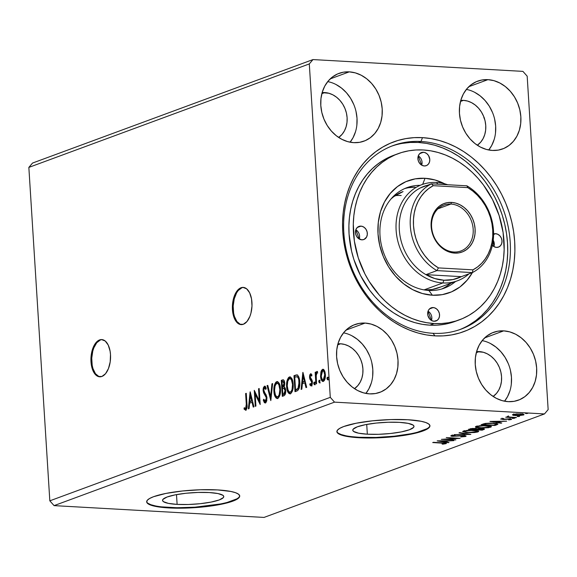 <?xml version="1.0" encoding="UTF-8"?>
<svg xmlns="http://www.w3.org/2000/svg" width="577" height="577" viewBox="0 0 577 577"><rect width="100%" height="100%" fill="white"/><g stroke="black" fill="none" stroke-linecap="round" stroke-linejoin="round"><path stroke-width="0.87" d="M102.187 339.622A18.644 9.78 -86.8 0 0 100.384 339.968L99.59 339.925A18.644 9.78 93.2 0 1 101.79 339.586A18.644 9.78 93.2 0 1 110.568 356.665A18.644 9.78 93.2 0 1 101.891 376.464L105.541 373.701L108.454 368.573L110.193 361.866L110.495 354.595L110.084 351.104L108.216 345.053L105.209 341.007L101.516 339.579L97.715 340.978L94.368 345.003L93.034 347.823L91.289 354.53L90.986 361.793L92.169 368.515L94.657 373.658L98.068 376.456L101.891 376.464A18.644 9.78 93.2 0 1 99.698 376.81A18.644 9.78 93.2 0 1 90.921 359.731A18.644 9.78 93.2 0 1 99.59 339.925L100.384 339.968A18.644 9.78 -86.8 0 0 91.714 359.399A18.644 9.78 -86.8 0 0 100.095 376.817M243.631 287.433A18.644 9.78 -86.8 0 0 241.828 287.779L241.042 287.735A18.644 9.78 93.2 0 1 243.234 287.396A18.644 9.78 93.2 0 1 252.012 304.468A18.644 9.78 93.2 0 1 243.335 324.274L246.985 321.512L249.899 316.384L250.937 313.167L251.983 306.041L251.529 298.915L249.661 292.864L246.653 288.817L242.967 287.382L239.159 288.788L235.813 292.813L234.478 295.633L232.733 302.341L232.43 309.604L233.613 316.326L236.101 321.468L239.52 324.267L243.335 324.274A18.644 9.78 93.2 0 1 241.143 324.62A18.644 9.78 93.2 0 1 232.365 307.541A18.644 9.78 93.2 0 1 241.042 287.735L241.828 287.779A18.644 9.78 -86.8 0 0 233.158 307.209A18.644 9.78 -86.8 0 0 241.539 324.627M177.117 504.392L176.497 494.604L177.117 504.392L168.361 503.375L163.385 501.622L162.577 500.54L162.938 499.379L167.099 497.006L175.22 494.85L186.075 493.248L198.012 492.441L209.213 492.549A30.668 5.799 -3.6 0 1 223.768 496.545A30.668 5.799 -3.6 0 1 208.247 502.61A30.668 5.799 -3.6 0 1 177.117 504.392A30.668 5.799 -3.6 0 1 162.555 500.396A30.668 5.799 -3.6 0 1 178.077 494.33A30.668 5.799 -3.6 0 1 209.213 492.549L217.962 493.559L222.938 495.318L223.753 496.393L223.386 497.554L219.231 499.934L211.103 502.084L200.248 503.692L188.311 504.5L177.117 504.392M367.34 434.2L366.72 424.42L367.34 434.2L358.584 433.19L353.607 431.43L352.799 430.355L353.16 429.194L357.322 426.814L365.443 424.665L376.298 423.056L388.234 422.249L399.428 422.357A30.668 5.799 -3.6 0 1 413.99 426.353A30.668 5.799 -3.6 0 1 398.469 432.418A30.668 5.799 -3.6 0 1 367.34 434.2A30.668 5.799 -3.6 0 1 352.778 430.204A30.668 5.799 -3.6 0 1 368.299 424.138A30.668 5.799 -3.6 0 1 399.428 422.357L408.184 423.374L413.161 425.126L413.969 426.208L413.608 427.369L409.446 429.742L401.325 431.899L390.47 433.5L378.534 434.308L367.34 434.2M336.896 431.437A46.607 8.814 176.4 0 0 358.995 437.279A46.607 8.814 176.4 0 0 405.782 434.661A46.607 8.814 176.4 0 0 429.894 425.581L428.668 423.951L425.696 422.494L421.102 421.275L407.802 419.739A46.607 8.814 -3.6 0 1 429.93 425.812A46.607 8.814 -3.6 0 1 406.338 435.029A46.607 8.814 -3.6 0 1 359.024 437.734L358.995 437.279L359.024 437.734L367.224 438.001L385.14 437.46L410.68 434.236L417.503 432.678L427.023 429.165L429.338 427.348L429.901 425.588M146.681 501.622A46.607 8.814 176.4 0 0 168.772 507.464A46.607 8.814 176.4 0 0 215.567 504.846A46.607 8.814 176.4 0 0 239.679 495.773L238.445 494.136L235.474 492.679L230.879 491.46L217.579 489.923A46.607 8.814 -3.6 0 1 239.707 495.996A46.607 8.814 -3.6 0 1 216.123 505.214A46.607 8.814 -3.6 0 1 168.801 507.926L168.772 507.464L168.801 507.926L177.002 508.186L194.925 507.645L220.457 504.428L232.805 501.153L236.801 499.35L239.123 497.54L239.679 495.78M340.61 343.784A24.465 20.31 -110.3 0 1 361.678 362.226A24.465 20.31 -110.3 0 1 354.487 388.667L357.884 385.544L360.243 382.061L361.909 378.022L362.81 373.593L362.911 368.934L362.219 364.231L360.755 359.666L358.569 355.418L355.757 351.638L352.417 348.479L348.681 346.056L344.693 344.476L340.61 343.784L337.668 344.873L340.61 343.784L337.942 343.834A24.465 20.31 -110.3 0 1 340.61 343.784M479.249 351.581A24.465 20.31 -110.3 0 1 500.317 370.023A24.465 20.31 -110.3 0 1 493.133 396.464L496.53 393.341L498.889 389.85L500.547 385.811L501.449 381.383L501.557 376.723L500.865 372.028L499.393 367.462L497.215 363.207L494.395 359.428L491.056 356.269L487.327 353.852L483.338 352.266L476.588 351.624A24.465 20.31 -110.3 0 1 479.249 351.581L476.306 352.662L479.249 351.581M463.446 100.362A24.465 20.31 -110.3 0 1 484.514 118.812A24.465 20.31 -110.3 0 1 477.323 145.253L480.728 142.13L483.086 138.639L484.745 134.6L485.646 130.171L485.747 125.512L485.055 120.809L483.591 116.251L481.406 111.996L478.593 108.216L475.253 105.057L471.517 102.634L467.529 101.054L463.446 100.362L460.504 101.451L463.446 100.362L460.785 100.412A24.465 20.31 -110.3 0 1 463.446 100.362M324.801 92.572A24.465 20.31 -110.3 0 1 345.868 111.015A24.465 20.31 -110.3 0 1 338.685 137.456L342.082 134.333L344.44 130.849L346.099 126.81L347.001 122.374L347.109 117.722L346.416 113.02L344.945 108.454L342.767 104.199L339.947 100.42L336.607 97.261L332.879 94.844L328.89 93.265L322.139 92.623A24.465 20.31 -110.3 0 1 324.801 92.572L321.858 93.662L324.801 92.572M355.526 131.693L353.074 137.651L350.088 142.202A36.12 29.982 69.7 0 0 354.437 106.175A36.12 29.982 69.7 0 0 327.729 81.602L330.116 82.172M349.273 71.858A36.12 29.982 -110.3 0 1 381.361 102.865A36.12 29.982 -110.3 0 1 364.008 141.141A36.12 29.982 -110.3 0 1 353.73 142.656L359.673 142.31L365.306 140.622L370.412 137.651L374.783 133.503L378.267 128.361L380.719 122.396L382.046 115.854L382.205 108.981L381.181 102.042L379.01 95.306L375.793 89.024L371.638 83.449L366.705 78.782L361.195 75.212L355.309 72.875L349.273 71.858L343.329 72.204L337.696 73.892L332.597 76.864L328.219 81.004L324.743 86.153L322.291 92.118L320.956 98.66L320.805 105.533L321.829 112.472L323.993 119.208L327.217 125.49L331.371 131.066L336.297 135.732L341.815 139.302L347.7 141.639L353.73 142.656A36.12 29.982 -110.3 0 1 321.641 111.65A36.12 29.982 -110.3 0 1 339.002 73.373A36.12 29.982 -110.3 0 1 349.273 71.858L330.203 78.898L349.273 71.858M494.172 139.483L491.719 145.447L488.733 149.998A36.12 29.982 69.7 0 0 493.083 113.965A36.12 29.982 69.7 0 0 466.367 89.399L468.762 89.962M487.918 79.648A36.12 29.982 -110.3 0 1 520.007 110.654A36.12 29.982 -110.3 0 1 502.646 148.938A36.12 29.982 -110.3 0 1 492.376 150.446L498.319 150.107L503.952 148.412L509.051 145.44L513.429 141.3L516.913 136.15L519.365 130.193L520.692 123.644L520.843 116.778L519.819 109.832L517.656 103.095L514.432 96.821L510.277 91.238L505.351 86.572L499.833 83.009L493.948 80.665L487.918 79.648L481.975 79.994L476.342 81.682L471.236 84.66L466.865 88.8L463.381 93.95L460.929 99.908L459.602 106.449L459.443 113.323L460.468 120.261L462.639 126.998L465.855 133.28L470.01 138.862L474.943 143.522L480.453 147.092L486.339 149.429L492.376 150.446A36.12 29.982 -110.3 0 1 460.287 119.439A36.12 29.982 -110.3 0 1 477.641 81.162A36.12 29.982 -110.3 0 1 487.918 79.648L468.849 86.687L487.918 79.648M509.974 390.701L507.522 396.659L504.536 401.21A36.12 29.982 69.7 0 0 508.885 365.176A36.12 29.982 69.7 0 0 482.177 340.61L484.565 341.173M503.721 330.866A36.12 29.982 -110.3 0 1 535.809 361.873A36.12 29.982 -110.3 0 1 518.456 400.149A36.12 29.982 -110.3 0 1 508.178 401.657L514.121 401.318L519.754 399.623L524.861 396.651L529.232 392.511L532.715 387.362L535.167 381.404L536.495 374.862L536.653 367.989L535.629 361.051L533.465 354.307L530.241 348.032L526.087 342.45L521.154 337.79L515.643 334.22L509.758 331.883L503.721 330.866L497.778 331.205L492.145 332.9L487.046 335.872L482.668 340.012L479.191 345.161L476.739 351.119L475.405 357.661L475.253 364.534L476.277 371.473L478.441 378.216L481.665 384.491L485.82 390.074L490.746 394.733L496.263 398.303L502.149 400.647L508.178 401.657A36.12 29.982 -110.3 0 1 476.09 370.65A36.12 29.982 -110.3 0 1 493.45 332.374A36.12 29.982 -110.3 0 1 503.721 330.866L484.651 337.898L503.721 330.866M371.328 382.904L368.876 388.869L365.89 393.413A36.12 29.982 69.7 0 0 370.239 357.387A36.12 29.982 69.7 0 0 343.531 332.821L345.919 333.383M365.082 323.07A36.12 29.982 -110.3 0 1 397.164 354.076A36.12 29.982 -110.3 0 1 379.81 392.36A36.12 29.982 -110.3 0 1 369.532 393.867L375.483 393.521L381.116 391.833L386.215 388.862L390.593 384.722L394.069 379.572L396.522 373.607L397.849 367.066L398.007 360.192L396.983 353.254L394.819 346.517L391.595 340.235L387.441 334.66L382.515 329.994L376.997 326.423L371.112 324.086L365.082 323.07L359.132 323.416L353.499 325.103L348.4 328.082L344.022 332.222L340.545 337.372L338.093 343.329L336.766 349.871L336.607 356.745L337.632 363.683L339.795 370.42L343.019 376.702L347.174 382.277L352.107 386.943L357.617 390.514L363.503 392.85L369.532 393.867A36.12 29.982 -110.3 0 1 337.451 362.861A36.12 29.982 -110.3 0 1 354.805 324.584A36.12 29.982 -110.3 0 1 365.082 323.07L346.005 330.109L365.082 323.07M433.053 333.304A97.874 81.234 69.7 0 0 510.205 242.066A97.874 81.234 69.7 0 0 420.986 141.473L422.494 137.643A101.134 83.946 -110.3 0 1 514.684 241.59A101.134 83.946 -110.3 0 1 434.964 335.872L433.053 333.304A97.874 81.234 -110.3 0 1 346.113 249.293A97.874 81.234 -110.3 0 1 393.139 145.57A97.874 81.234 -110.3 0 1 420.986 141.473A97.874 81.234 -110.3 0 1 507.926 225.492A97.874 81.234 -110.3 0 1 460.9 329.215A97.874 81.234 -110.3 0 1 433.053 333.304L434.964 335.872L443.36 335.872L451.611 334.912L459.645 333.008L467.384 330.181L474.748 326.445L481.665 321.858L488.077 316.441L493.919 310.26L499.127 303.372L503.663 295.842L507.479 287.743L510.53 279.153L512.794 270.151L514.251 260.833L514.886 251.283L514.684 241.59L513.66 231.853L511.821 222.159L509.174 212.61L505.755 203.292L501.593 194.298L496.732 185.707L491.222 177.615L485.098 170.092L478.441 163.204L471.301 157.031L463.749 151.628L455.859 147.041L447.709 143.312L439.378 140.492L430.947 138.595L422.494 137.643L414.098 137.651L405.84 138.61L397.805 140.507L390.074 143.341L382.71 147.07L375.786 151.664L369.374 157.081L363.539 163.255L358.324 170.15L353.788 177.68L349.979 185.78L346.921 194.37L344.657 203.364L343.2 212.682L342.572 222.239L342.767 231.925L343.791 241.669L345.637 251.356L348.277 260.905L351.696 270.224L355.858 279.225L360.719 287.808L366.236 295.9L372.353 303.43L379.017 310.311L386.157 316.484L393.709 321.894L401.592 326.481L409.742 330.203L418.073 333.03L426.504 334.927L434.964 335.872A101.134 83.946 -110.3 0 1 342.767 231.925A101.134 83.946 -110.3 0 1 422.494 137.643L420.986 141.473L418.303 142.461L420.986 141.473A97.874 81.234 69.7 0 0 343.834 232.711A97.874 81.234 69.7 0 0 433.053 333.304M548.15 409.598L527.176 76.171L548.15 409.598L544.479 413.94L264.021 517.425L54.079 505.625L334.53 402.14L544.479 413.94L334.53 402.14L330.282 397.351L49.824 500.829L28.85 167.402L309.301 63.924L330.282 397.351L309.301 63.924L312.979 59.575L32.521 163.06L312.979 59.575L522.921 71.375L312.979 59.575L309.301 63.924L28.85 167.402L32.521 163.06L28.85 167.402L49.824 500.829L330.282 397.351L334.53 402.14L54.079 505.625L49.824 500.829L54.079 505.625L264.021 517.425L544.479 413.94L548.15 409.598M485.408 122.576L485.43 122.959M250.101 391.884L248.37 408.877L249.084 408.617L249.639 403.172L252.041 402.284L253.238 407.081L253.952 406.821L250.209 391.841L248.37 408.877L249.084 408.617L249.639 403.172L252.041 402.284L253.238 407.081L253.952 406.821L250.101 391.884M265.485 402.977L264.071 400.265L263.278 400.222L265.42 403.013L265.809 402.76L266.668 401.051L266.877 397.286L266.091 394.791L264.1 391.689L263.768 389.439L264.403 387.874L265.095 388.054L265.773 389.461L266.221 388.285L265.478 386.713L264.403 386.186L263.321 387.867L263.09 389.821L263.602 392.793L266.185 397.452L266.199 399.782L265.521 401.231L264.764 401.275L263.761 399.219L263.278 400.222L264.396 402.681L265.42 403.013L266.949 398.015L263.768 390.167L264.497 387.831L265.398 387.852M273.916 391.35L274.616 395.382L276.239 398.195L278.114 398.274L279.65 395.945L280.48 391.769L280.343 387.412L279.34 383.611L277.407 381.592L275.885 382.183L274.724 384.232L273.88 389.158L273.916 391.35L274.594 391.386L273.916 391.35C274.176 395.909 275.445 398.281 277.739 398.462C279.895 396.601 280.811 393.399 280.48 388.848C280.234 384.217 278.951 381.83 276.628 381.678C274.486 383.582 273.585 386.806 273.916 391.35M286.61 386.662L287.31 390.701L288.933 393.514L290.808 393.586L292.344 391.264L293.174 387.08L293.037 382.731L292.034 378.93L290.101 376.904L288.579 377.495L287.418 379.551L286.574 384.477L286.61 386.662L287.288 386.698L286.61 386.662C286.87 391.228 288.139 393.601 290.433 393.781C292.589 391.92 293.505 388.71 293.174 384.167C292.928 379.536 291.645 377.142 289.322 376.99C287.18 378.894 286.279 382.118 286.61 386.662M302.846 372.425L301.115 389.417L301.836 389.15L302.384 383.705L304.786 382.825L305.983 387.621L306.697 387.362L302.954 372.381L301.115 389.417L301.836 389.15L302.384 383.705L304.786 382.825L305.983 387.621L306.697 387.362L302.846 372.425M315.165 384.78L314.53 383.655L313.744 383.604L314.371 384.736L314.833 383.2L314.407 382.082L313.744 383.604L314.494 384.657L314.775 382.753L314.328 382.061L313.823 382.674L313.744 383.604L314.53 383.655L314.999 382.118M320.199 382.926L319.564 381.794L318.778 381.75L319.406 382.883L319.867 381.347L319.442 380.229L318.778 381.75L319.528 382.803L319.68 380.51L319.24 380.214L318.857 380.82L318.778 381.75L319.564 381.794L320.033 380.257M328.407 379.897L327.772 378.764L326.979 378.721L327.613 379.854L328.075 378.317L327.649 377.199L326.979 378.721L327.736 379.774L328.017 377.87L327.57 377.17L327.065 377.791L326.979 378.721L327.772 378.764L328.241 377.228M323.509 369.338L322.392 370.283L321.728 371.963L320.935 371.92L320.56 376.298L321.115 379.349L322.255 381.26L323.344 381.426L324.368 380.481L325.24 377.69L325.378 374.523L324.822 371.451L323.87 369.691L322.853 369.266L321.598 370.239L320.935 371.92L321.728 371.963L323.38 369.381L322.586 369.33L320.935 371.92L320.56 376.298C320.754 379.623 321.677 381.332 323.344 381.426C324.923 380.135 325.601 377.834 325.378 374.523L324.476 370.607L322.586 369.33L323.43 369.359M317.235 372.987L317.199 371.429L315.922 373.759L316.398 373.788L315.922 373.759L315.814 372.042L315.157 372.288L315.828 372.324L315.157 372.288L315.893 383.965L316.549 383.727L316.203 374.92L317.465 371.631L316.564 371.747L315.922 373.759L315.814 372.042L315.157 372.288L315.893 383.965L316.549 383.727L316.153 375.75L317.465 371.653M310.722 375.18L311.645 376.096L311.962 374.956L310.592 373.759L309.748 374.963L309.524 377.012L309.856 379.01L311.731 382.024L311.4 384.188L310.779 384.477L310.094 383.59L309.784 384.809L311.025 385.941L312.042 384.902L312.409 382.01L311.984 380.063L310.412 377.985L310.195 376.435L310.722 375.18L311.645 376.096L311.962 374.956L310.592 373.759L311.017 373.781L310.592 373.759L309.539 377.286L309.856 379.01L311.753 382.313L310.916 384.513L311.861 384.534L310.094 383.59L309.784 384.809L311.234 385.898L312.409 382.01L312.078 380.279L310.188 376.983L310.722 375.18L311.638 375.201L310.967 375.194M297.343 375.043L293.981 375.692L294.775 375.735L294.861 377.048L294.775 375.735L293.981 375.692L294.991 391.682L297.718 390.564L299.196 388.263L299.795 384.087L299.369 378.938L298.749 376.846L297.487 375.122L296.318 374.935L293.981 375.692L294.991 391.682L296.975 390.946C299.211 389.525 300.141 386.525 299.752 381.952C299.643 378.635 298.843 376.334 297.343 375.043L296.809 374.906M282.297 396.363L284.223 395.634L285.11 394.596L285.73 390.449L285.254 388.112L284.129 386.864L284.728 384.145L284.31 381.015L283.329 379.825L281.287 380.373L282.297 396.363L283.999 395.735C285.312 394.856 285.889 393.096 285.73 390.449L284.129 386.864L284.713 383.164C284.54 380.654 283.805 379.572 282.499 379.933L281.287 380.373L282.297 396.363M270.808 400.604L272.647 383.568L271.933 383.828L270.62 396.724L267.778 385.364L267.064 385.624L270.808 400.604L272.647 383.568L271.933 383.828L270.62 396.724L267.778 385.364L267.064 385.624L270.808 400.604M255.921 406.093L255.178 394.199L260.191 404.52L259.188 388.53L258.532 388.775L259.282 400.698L254.262 390.348L255.265 406.338L255.921 406.093L255.178 394.199L260.191 404.52L259.188 388.53L258.532 388.775L259.282 400.698L254.262 390.348L255.265 406.338L255.921 406.093M246.285 404.174L246.17 407.881L245.405 408.653L244.273 407.665L244.013 409.021L245.744 410.269L247.006 407.701L246.271 393.298L245.614 393.543L246.285 404.174L246.956 404.21L246.285 404.174L245.636 408.631L244.273 407.665L244.013 409.021L245.744 410.269C246.992 408.956 247.396 406.9 246.949 404.095L246.271 393.298L245.614 393.543L246.285 404.174M523.447 415.036L523.397 414.236L523.447 415.036C524.464 414.409 523.527 414.012 520.642 413.86L512.96 414.452L512.866 415.195L513.407 415.346L518.788 415.664L523.7 414.935L524.024 414.618L523.49 414.264L522.286 414.012L516.401 413.889L512.434 414.755L515.824 415.635L524.024 414.618M507.32 416.529L507.847 417.048L507.803 416.421L507.847 417.048L505.697 417.207L516.487 417.532L509.404 417.07L508.164 416.363L507.089 416.681L507.847 417.048L505.697 417.207L515.831 417.777L509.707 417.106L508.164 416.363L507.089 416.709M500.966 418.873L504.147 419.493L509.174 418.808L510.018 419.465L508.618 419.926L511.337 419.508L511.309 419.032L511.337 419.508C511.943 419.147 511.431 418.924 509.794 418.83L502.985 419.241L502.235 418.628L503.678 418.491L500.742 418.981L503.223 419.508L509.715 419.126L510.162 419.4L508.618 419.926L511.482 419.45L510.292 418.866L502.985 419.241L502.141 418.981L503.678 418.491L500.656 419.097M496.912 424.751L497.973 424.052L497.028 423.597L490.565 423.085L485.38 423.424L481.059 424.708L494.929 425.487L496.912 424.751L496.855 423.843L496.299 424.045L496.855 423.843L496.912 424.751L497.98 424.088L493.422 423.172L484.889 423.511L481.059 424.708L494.929 425.487L496.912 424.751M483.937 429.54L483.894 428.812L483.937 429.54C484.94 429.028 484.298 428.711 482.019 428.574L477.129 428.877L474.979 428.415L468.365 429.389L482.235 430.168L484.492 429.129L482.019 428.574L477.129 428.877L472.765 428.401L468.365 429.389L482.235 430.168L482.199 429.577L482.235 430.168L484.492 429.144M470.745 434.409L459.725 432.584L459.011 432.844L467.449 434.2L454.142 434.64L470.854 434.373L459.725 432.584L459.011 432.844L467.449 434.2L454.142 434.64L470.745 434.409M455.859 439.905L445.545 439.321L460.129 438.325L446.266 437.546L455.945 438.369L441.34 439.364L455.859 439.905L445.545 439.321L460.129 438.325L446.266 437.546L455.945 438.369L441.34 439.364L455.859 439.905M446.007 443.684L445.978 443.143L446.007 443.684C446.591 443.165 445.494 442.884 442.71 442.84L432.692 442.552L444.398 443.28L444.578 443.612L442.061 444.009L442.797 444.189L446.122 443.641L446.389 443.331L445.617 443.071L433.349 442.314L441.903 442.79L444.578 443.612L442.061 444.009L442.797 444.189L446.418 443.396M407.802 419.739L390.788 419.573L372.648 420.799L356.146 423.237L343.798 426.511L339.803 428.307L337.48 430.125L336.925 431.884L338.158 433.529L341.13 434.986L345.724 436.198L359.024 437.734A46.607 8.814 -3.6 0 1 336.896 431.661A46.607 8.814 -3.6 0 1 360.481 422.443A46.607 8.814 -3.6 0 1 407.802 419.739M217.579 489.923L200.565 489.758L182.426 490.991L165.924 493.422L153.576 496.696L149.58 498.499L147.265 500.309L146.709 502.069L147.936 503.714L150.907 505.171L155.501 506.39L168.801 507.926A46.607 8.814 -3.6 0 1 146.681 501.853A46.607 8.814 -3.6 0 1 170.265 492.635A46.607 8.814 -3.6 0 1 217.579 489.923M437.178 440.9L448.307 442.689L449.021 442.422L445.458 441.852L447.853 440.965L453.89 440.626L437.287 440.857L448.307 442.689L449.021 442.422L445.458 441.852L447.853 440.965L453.89 440.626L437.178 440.9M465.682 436.428C466.454 435.967 465.805 435.671 463.735 435.548L453.464 436.089L452.541 435.303L452.57 435.678L455.152 435.116L451.156 435.592C450.486 435.988 451.055 436.241 452.866 436.335L463.042 435.527L464.218 436.363L460.734 436.962L465.87 436.349L465.762 435.859L463.403 435.534L452.895 436.039L452.57 435.678L455.152 435.116L450.998 435.657L452.318 436.299L463.461 435.823L464.478 436.075L464.218 436.363L460.734 436.962L465.264 436.551L465.646 435.823L465.682 436.428L466.108 436.118M467.485 432.692L474.467 432.548L477.576 432.022L478.737 431.307L475.188 430.348L466.93 430.406L462.682 431.574L466.281 432.606L478.001 431.884L478.744 431.336L473.984 430.262L463.374 431.084L462.675 431.625L467.485 432.692M480.179 428.004L488.553 427.694L491.431 426.627L487.882 425.667L479.624 425.725L475.376 426.886L476.58 427.571L479.566 427.968L490.695 427.196L491.438 426.648L486.678 425.581L476.068 426.396L475.369 426.937L480.179 428.004M489.923 421.434L501.052 423.222L501.766 422.963L498.203 422.386L500.598 421.506L506.635 421.167L489.923 421.434L501.052 423.222L501.766 422.963L498.203 422.386L500.598 421.506L506.635 421.167L489.923 421.434M512.773 418.484L514.489 418.174L512.16 418.217M517.807 416.63L519.524 416.32L517.194 416.363M526.015 413.601L527.731 413.291L525.402 413.334M522.921 71.375L527.176 76.171L522.921 71.375M372.663 376.363L372.814 369.489L371.79 362.551M369.626 355.814L366.402 349.532L362.248 343.957L357.322 339.29L351.804 335.72M490.45 343.517L495.96 347.08L500.894 351.746L505.048 357.329L508.272 363.604M510.436 370.347L511.46 377.286L511.301 384.152M495.499 132.941L495.657 126.067L494.626 119.129M492.462 112.392L489.246 106.11L485.084 100.535L480.158 95.869L474.647 92.298M336.002 84.509L341.512 88.079L346.445 92.738L350.6 98.321L353.824 104.603M355.987 111.339L357.012 118.278L356.853 125.151M147.907 503.259L150.878 504.716L155.473 505.928M161.517 506.858L176.973 507.731L194.896 507.19L220.428 503.966M227.259 502.408L236.772 498.896M338.129 433.067L341.101 434.524L345.695 435.743M351.739 436.674L358.995 437.279L376.009 437.445L394.149 436.219L410.651 433.781M417.474 432.216L426.994 428.711M444.716 442.552L444.578 443.612M442.487 443.035L442.004 443.093M444.542 443.086L445.336 442.941M445.422 441.261L445.458 441.852L445.422 441.261M448.286 442.307L448.307 442.689L448.286 442.307M440.576 441.066L446.151 440.987L444.319 441.665L440.561 440.814L446.151 440.987L444.319 441.665L440.576 441.066M465.026 435.678L464.485 435.779M464.449 435.231L464.218 436.363M451.156 435.592L450.796 435.866M452.289 434.921L452.57 435.678M464.362 435.801L465.206 435.642M451.777 435.325L452.527 435.404M467.428 433.817L467.449 434.2L467.428 433.817M464.269 431.43L463.194 431.156M478.153 430.889L478.001 431.884L477.944 430.969L477.143 431.207M463.107 431.12L464.312 431.437M477.013 431.235L478.283 430.824M465.459 431.243L464.485 430.947M464.824 431.149L473.306 430.233L477.15 431.372L476.559 431.812L468.135 432.447C464.911 432.288 463.814 431.856 464.824 431.149L464.802 430.709L464.824 431.149L471.193 430.449L476.977 431.134L476.833 431.697L475.275 432.137L468.639 432.476L464.543 431.863L464.29 431.502L464.824 431.149L464.276 431.574L464.218 430.666M476.27 428.927L475.852 428.899L476.27 428.927M483.569 428.74L482.891 428.992L483.569 428.74M476.256 428.646L476.313 429.562L476.595 428.61L476.645 429.439L477.835 428.754L481.362 428.819C482.999 428.935 483.288 429.187 482.221 429.569L476.313 429.562L476.256 428.646M470.45 429.23L471.099 428.552L471.128 428.978L474.344 428.661C475.924 428.761 476.22 428.992 475.224 429.353L470.45 429.23L470.414 428.689L470.45 429.23L473.933 428.639L475.787 428.906L474.893 429.476L470.45 429.23M482.848 428.264L482.906 429.18L481.47 429.851L476.313 429.562L480.504 428.798L482.841 429.093L482.221 429.569M475.801 428.076L475.859 428.992L475.224 429.353M476.963 426.749L475.888 426.468M490.839 426.201L490.695 427.196L490.638 426.288L489.837 426.526M475.801 426.439L477.006 426.756M489.707 426.554L490.977 426.143M478.153 426.562L477.179 426.266M477.518 426.468L486 425.552L489.844 426.684L489.253 427.124L480.829 427.766C477.605 427.6 476.508 427.168 477.518 426.468L477.489 426.021L477.518 426.468L483.887 425.768L489.743 426.511L487.969 427.449L481.853 427.809L477.597 427.319L476.977 426.93L477.518 426.468L476.97 426.893L476.912 425.977M494.893 424.896L494.929 425.487L494.893 424.896M494.164 425.162L483.144 424.542L483.108 423.972L483.144 424.542L483.54 423.835L483.569 424.383L485.827 423.359L492.765 423.41C495.016 423.504 496.184 423.778 496.27 424.239L494.164 425.162L483.144 424.542L486.649 423.576L492.765 423.41L496.256 424.03L494.164 425.162M496.249 423.215L496.27 424.239M498.167 421.794L498.203 422.386L498.167 421.794M501.031 422.84L501.052 423.222L501.031 422.84M493.321 421.607L498.896 421.527L497.064 422.205L493.306 421.354L498.896 421.527L497.064 422.205L493.321 421.607M502.055 418.123L502.257 418.931M510.155 418.412L510.018 419.465M514.475 418.347L513.862 418.08M508.294 416.443L507.832 416.414L508.294 416.443M508.258 415.837L508.452 416.644M519.509 416.493L518.896 416.226M512.96 414.452L512.866 415.195M523.209 414.185L522.574 414.358M513.811 414.524L513.148 414.387M513.061 414.365L514.035 414.56M522.221 414.423L523.245 414.178M514.201 414.517L519.992 414.098C522.163 414.207 522.899 414.502 522.199 414.971L516.487 415.39C514.309 415.281 513.544 414.993 514.201 414.517L514.179 414.142L514.201 414.517L519.286 414.07L522.589 414.661L521.024 415.238L515.831 415.346L513.963 414.95L513.775 413.889M522.538 413.759L522.199 414.971M527.717 413.464L527.104 413.197M328.01 377.445L327.967 379.594M323.026 369.258L322.586 369.33M322.875 381.505L323.344 381.426M321.62 378.361L323.25 381.433L321.627 378.397M321.238 376.341L320.56 376.298L321.238 376.341M323.437 380.005L323.257 379.991C322.024 379.861 321.346 378.548 321.216 376.067L322.673 370.766C323.906 370.953 324.591 372.288 324.721 374.776L323.257 379.991L324.05 380.034L324.981 378.938L324.252 379.933L323.235 379.868M323.675 370.766L325.139 372.598M322.673 370.766L323.827 371.386L324.721 374.776L325.392 374.812L324.721 374.776L324.007 379.248L323.257 379.991L322.442 379.825L321.288 376.839L321.649 372.187L322.471 370.874L323.762 370.766L325.111 372.511M323.257 379.991L323.74 380.084M319.802 380.474L319.759 382.623M316.153 375.641L316.037 373.766L316.153 375.641M317.465 371.631L316.939 371.415M317.538 371.581L316.86 373.067M314.768 382.327L314.725 384.477M312.027 385.941L309.784 384.809L310.686 384.426L311.407 385.898M311.075 384.484L312.287 384.066M312.424 382.349L311.753 382.313L312.424 382.349M312.337 381.339L311.53 381.253L312.323 381.296L311.544 380.351L310.758 380.308L311.544 380.351L310.65 379.053L309.856 379.01L310.65 379.053L310.325 377.329M310.224 377.322L309.539 377.286L310.224 377.322M311.241 373.874L310.433 375.468L311.198 373.896M310.368 377.791L310.837 379.457L312.409 381.534M312.323 383.979L311.573 384.527M305.579 382.868L304.786 382.825L305.579 382.868M302.499 383.662L302.673 381.967L302.499 383.662M303.257 376.262L303.452 374.35L303.257 376.262M303.358 382.01L305.19 381.332L303.358 382.01M304.88 380.07L303.935 376.305L303.141 376.254L304.404 381.289L302.564 381.967L303.141 376.254L303.935 376.305L304.88 380.07M295.763 391.394L295.662 389.807L295.763 391.394M297.631 374.956L297.162 374.971M296.924 376.702L297.768 376.687M299.535 386.871L298.359 388.912L295.547 389.8L294.746 377.091L297.883 376.723L299.456 379.277M299.398 379.06L297.883 376.723L297.068 376.673C298.345 377.632 299.009 379.464 299.095 382.19L299.766 382.226L299.095 382.19L297.977 388.48L298.771 388.523L299.499 387.016M297.883 376.723L297.09 376.68L298.107 377.733L298.771 379.695L299.001 385.602L298.165 388.213L296.246 389.54L298.771 388.523L297.977 388.48L295.547 389.8L296.333 389.843L295.547 389.8L294.746 377.091L297.09 376.68M287.779 381.108L290.116 377.041L289.322 376.99L290.354 376.969M289.971 376.889L289.322 376.99M289.856 393.882L290.433 393.781M290.217 393.839L287.764 389.475L289.091 392.85M290.505 376.94L288.724 378.433L287.656 381.722M289.64 393.485L290.455 393.903M292.827 389.655L291.695 391.797L290.181 392.151M290.556 378.599L291.717 379.183L292.82 381.411L290.693 378.599L289.452 378.62C291.298 378.808 292.315 380.733 292.517 384.405L293.188 384.441L292.517 384.405C292.791 388.076 292.056 390.658 290.303 392.151L291.096 392.194L292.748 389.893M290.303 392.151L291.096 392.194L290.303 392.151C288.478 391.978 287.469 390.066 287.267 386.417C287 382.76 287.728 380.164 289.452 378.62L290.657 378.88L291.435 379.868L292.517 384.405L292.034 389.612L291.183 391.437L289.993 392.223L289.106 391.913L288.168 390.557L287.238 385.833L287.772 381.137L289.452 378.62M283.069 396.074L282.968 394.488L283.069 396.074M282.593 388.494L282.492 386.907L282.593 388.494M283.495 379.911L282.081 380.423L282.167 381.729L282.081 380.423L281.287 380.373L283.531 379.897M283.199 379.81L282.499 379.933M285.593 389.309L284.656 388.263L283.862 388.22L284.706 389.028L285.074 390.694L285.745 390.73L285.074 390.694L284.533 393.543L282.853 394.48L284.389 394.25L283.603 394.206L284.389 394.25L285.593 393.045L284.713 394.105L282.853 394.48L282.478 388.537L283.862 388.22L285.074 390.694L283.603 394.206L282.853 394.48L282.478 388.537L284.656 388.263L285.637 389.439M283.891 381.498L284.735 382.587M284.591 385.746L283.163 386.943L284.439 386.085M282.73 381.52L283.495 381.606L284.057 383.438L284.728 383.474L284.057 383.438L283.797 385.696L282.708 386.77L283.502 386.821L282.369 386.9L283.163 386.943L282.369 386.9L282.052 381.772L282.73 381.52L284.057 383.438L282.369 386.9L282.052 381.772L283.913 381.498L284.598 382.14M283.862 388.22L284.411 388.249M284.656 388.263L283.603 388.458M275.085 385.789L277.422 381.722L276.628 381.678L277.66 381.657M277.277 381.577L276.628 381.678M277.162 398.563L277.739 398.462M277.523 398.527L275.07 394.163L276.397 397.531M277.811 381.628L276.21 382.818L274.962 386.402M276.946 398.166L277.761 398.584M280.133 394.343L279.275 396.161L278.251 396.926M278.092 396.954L277.487 396.832M277.862 383.279L279.275 384.181L280.126 386.092L277.999 383.279L276.758 383.308C278.604 383.489 279.621 385.414 279.823 389.086L280.494 389.122L279.823 389.086C280.097 392.757 279.362 395.339 277.609 396.832L278.402 396.875L280.054 394.581M277.609 396.832L278.402 396.875L277.609 396.832C275.784 396.659 274.775 394.747 274.573 391.098C274.306 387.448 275.034 384.852 276.758 383.308L277.963 383.568L278.922 384.902L279.852 389.67L279.167 394.812L278.208 396.435L277.299 396.904L276.412 396.601L275.474 395.245L274.544 390.514L275.078 385.818L276.758 383.308M271.103 398.678L270.62 396.724L271.305 396.76L270.62 396.724L271.103 398.678M267.858 385.667L267.064 385.624L267.858 385.667M272.611 383.871L271.933 383.828L272.611 383.871M265.701 401.412L263.761 399.219L263.278 400.222L264.107 400.2L265.507 402.991M266.812 396.918L265.975 396.745L266.293 398.238L266.963 398.274L266.293 398.238L265.074 401.412L265.867 401.462M265.269 401.39L266.062 401.433L266.798 400.503M264.728 394.603L265.975 396.745L266.769 396.796L265.521 394.646L264.728 394.603L265.521 394.646L264.396 392.836L263.602 392.793L264.728 394.603M264.497 387.831L265.773 389.461L266.221 388.285L264.403 386.186L264.958 386.215L264.403 386.186L263.112 390.478L263.797 390.521L263.112 390.478L263.602 392.793L264.396 392.836L264.014 391.466M265.196 386.229L264.014 388.364L265.081 386.287M266.134 388.516L265.47 387.845M265.499 387.852L266.04 388.343M263.97 391.148L264.554 393.175L266.884 397.135M266.891 400.229L265.932 401.455M255.294 394.206L255.149 391.891L255.294 394.206M259.953 400.734L259.282 400.698L259.953 400.734M259.203 388.811L258.532 388.775L259.203 388.811M260.097 403.049L255.964 394.242L255.178 394.199L255.964 394.242L260.097 403.049M252.834 402.328L252.041 402.284L252.834 402.328M249.754 403.128L249.928 401.433L249.754 403.128M250.505 395.728L250.707 393.81L250.505 395.728M250.613 401.469L252.445 400.791L250.613 401.469M252.135 399.529L251.19 395.764L250.396 395.721L251.659 400.748L249.819 401.426L250.396 395.721L251.19 395.764L252.135 399.529M246.292 393.579L245.614 393.543L246.292 393.579M245.816 410.233L244.807 409.064L244.013 409.021L244.807 409.064L244.936 408.372L244.807 409.064L246.047 410.334M245.636 408.631L245.189 408.559M247.086 407.427L246.422 408.675L246.992 407.831M304.404 381.289L302.564 381.967L303.141 376.254L304.404 381.289M251.659 400.748L249.819 401.426L250.396 395.721L251.659 400.748M484.406 117.903L484.153 118.552M483.764 117.362L483.894 116.936M241.828 287.779L238.186 290.548L236.606 292.856L234.233 298.893L233.187 306.019L233.635 313.145L234.406 316.369L236.895 321.512L240.306 324.31M100.384 339.968L96.741 342.738L93.82 347.866L92.782 351.083L91.743 358.209L92.19 365.335L92.962 368.559L95.45 373.708L98.862 376.5M431.452 320.451A6.989 5.806 69.7 0 0 428.04 311.212L431.452 320.451M433.183 307.555A6.989 5.806 -110.3 0 1 439.393 313.556A6.989 5.806 -110.3 0 1 436.032 320.963A6.989 5.806 -110.3 0 1 434.041 321.259L431.733 320.61L429.714 319.016L427.867 315.417L427.701 312.741L428.43 310.325L429.952 308.522L432.029 307.62L434.351 307.75L436.558 308.897L438.311 310.88L439.357 313.398L439.523 316.073L438.794 318.49L437.272 320.293L434.041 321.259A6.989 5.806 -110.3 0 1 427.831 315.258A6.989 5.806 -110.3 0 1 431.192 307.851A6.989 5.806 -110.3 0 1 433.183 307.555L429.49 308.919L433.183 307.555M359.226 239.022A6.989 5.806 69.7 0 0 355.814 229.783L359.226 239.022M360.957 226.126A6.989 5.806 -110.3 0 1 367.167 232.127A6.989 5.806 -110.3 0 1 363.806 239.534A6.989 5.806 -110.3 0 1 361.815 239.823L358.44 238.489L356.687 236.505L355.641 233.981L355.475 231.312L356.204 228.889L357.726 227.093L359.803 226.191L362.125 226.321L364.325 227.461L366.085 229.444L367.131 231.968L367.297 234.637L366.568 237.06L364.058 239.433L361.815 239.823A6.989 5.806 -110.3 0 1 355.605 233.822A6.989 5.806 -110.3 0 1 358.966 226.415A6.989 5.806 -110.3 0 1 360.957 226.126L357.264 227.482L360.957 226.126M421.679 165.159A6.989 5.806 69.7 0 0 418.275 155.92L421.679 165.159M423.41 152.263A6.989 5.806 -110.3 0 1 429.62 158.264A6.989 5.806 -110.3 0 1 426.259 165.671A6.989 5.806 -110.3 0 1 424.275 165.96L421.967 165.31L419.948 163.717L418.52 161.423L417.899 158.776L418.188 156.179L419.335 154.03L422.263 152.328L424.578 152.458L426.785 153.597L428.545 155.581L429.786 159.447L429.497 162.043L428.35 164.193L426.511 165.57L424.275 165.96A6.989 5.806 -110.3 0 1 418.065 159.959A6.989 5.806 -110.3 0 1 421.419 152.552A6.989 5.806 -110.3 0 1 423.41 152.263L419.717 153.619L423.41 152.263M493.905 246.588A6.989 5.806 69.7 0 0 493.241 240.205L493.905 246.588M493.393 234.089L495.636 233.692L493.595 234.45L495.636 233.692A6.989 5.806 -110.3 0 1 501.846 239.693A6.989 5.806 -110.3 0 1 498.485 247.1A6.989 5.806 -110.3 0 1 496.501 247.396L494.193 246.747L492.174 245.153M428.862 290.455A53.596 44.487 69.7 0 0 455.477 281.533A53.596 44.487 -110.3 0 1 444.11 288.212A53.596 44.487 -110.3 0 1 428.862 290.455A53.596 44.487 -110.3 0 1 381.253 244.446A53.596 44.487 -110.3 0 1 407.001 187.648A53.596 44.487 -110.3 0 1 419.984 185.34A53.596 44.487 69.7 0 0 380.099 236.678A53.596 44.487 69.7 0 0 428.862 290.455L432.404 295.222L428.862 290.455M444.73 183.839L435.015 179.974L425.047 178.293A59.655 49.514 -110.3 0 0 378.022 233.909A59.655 49.514 -110.3 0 0 432.404 295.222L442.227 294.659L451.531 291.861L459.956 286.957L467.182 280.112L472.404 272.568A59.655 49.514 -110.3 0 1 432.404 295.222L422.443 293.542L412.721 289.683L403.619 283.79L395.476 276.087L388.609 266.87L383.287 256.498L379.716 245.369L378.022 233.909L378.281 222.556L380.474 211.752L384.527 201.907L390.276 193.403L397.503 186.566L405.927 181.654L415.231 178.863L425.047 178.293L422.66 184.359L425.047 178.293A59.655 49.514 -110.3 0 1 444.622 183.782M441.643 289.027A53.596 44.487 69.7 0 0 450.601 283.336L448.733 284.829M398.072 153.684L393.687 155.3A88.555 73.503 69.7 0 0 351.133 249.149A88.555 73.503 69.7 0 0 429.8 325.161L434.185 323.546A88.555 73.503 -110.3 0 1 355.526 247.526A88.555 73.503 -110.3 0 1 398.072 153.684A88.555 73.503 -110.3 0 1 423.266 149.977L415.916 149.977L408.689 150.821L401.657 152.487L394.877 154.961L388.429 158.228L382.371 162.252L376.759 166.991L371.646 172.4L367.08 178.437L363.113 185.029L359.774 192.119L357.105 199.642L355.122 207.518L353.845 215.683L353.29 224.042L354.357 241.056L358.288 257.905L364.924 273.938L369.179 281.453L379.37 295.135L385.198 301.158L391.451 306.567L398.065 311.299L404.967 315.316L412.101 318.576L419.4 321.05L426.785 322.709L434.185 323.546L441.535 323.538L448.762 322.702L455.801 321.036L462.574 318.554L469.022 315.287L475.08 311.27L480.691 306.524L485.805 301.115L490.371 295.085L494.338 288.493L497.677 281.396L500.353 273.88L502.336 265.997L503.613 257.84L504.161 249.473L503.094 232.466L499.163 215.618L492.527 199.584L483.439 184.972L478.088 178.387L472.253 172.357L466 166.955L459.393 162.216L452.483 158.199L445.35 154.939L438.058 152.472L430.673 150.806L423.266 149.977A88.555 73.503 -110.3 0 1 501.925 225.989A88.555 73.503 -110.3 0 1 459.379 319.838A88.555 73.503 -110.3 0 1 434.185 323.546L429.8 325.161L422.393 324.332L415.007 322.666L407.715 320.199L400.582 316.939L393.673 312.922L387.066 308.183L380.813 302.781L374.978 296.751L369.619 290.166L360.531 275.561L353.896 259.52L351.588 251.161L349.071 234.147L348.897 225.665L349.453 217.298L350.729 209.141L352.713 201.258L355.389 193.742L358.721 186.645L362.695 180.053L367.26 174.023L372.367 168.614L377.985 163.875L384.044 159.851L395.894 154.535M394.416 145.231L391.805 146.075A97.874 81.234 -110.3 0 1 418.303 142.461L410.175 142.461L402.191 143.392M457.446 280.804A51.266 42.554 -110.3 0 1 442.862 282.954L424.052 289.892L442.862 282.954A51.266 42.554 -110.3 0 1 397.322 238.943A51.266 42.554 -110.3 0 1 421.953 184.611A51.266 42.554 -110.3 0 1 436.544 182.469L437.813 184.178L436.544 182.469A51.266 42.554 69.7 0 0 396.125 230.259A51.266 42.554 69.7 0 0 442.862 282.954A51.266 42.554 69.7 0 0 468.993 273.83A51.266 42.554 -110.3 0 1 457.446 280.804L438.426 287.829A51.266 42.554 -110.3 0 1 424.744 290.015L432.281 289.481L440.273 287.086M403.078 191.578L393.846 196.591L391.112 198.856A51.266 42.554 -110.3 0 1 402.934 191.629L402.796 191.679M401.181 195.516A51.266 42.554 69.7 0 0 395.137 195.661M468.87 325.176L475.571 320.733L481.773 315.489L487.428 309.51L492.469 302.846L496.855 295.554L500.547 287.721L503.497 279.405L505.69 270.7L507.104 261.677L507.717 252.43L507.522 243.054L506.534 233.627L504.745 224.251L502.192 215.012L498.881 205.989L494.857 197.284L490.154 188.975L484.81 181.142L478.888 173.865L472.448 167.2L465.538 161.221L458.232 155.992L450.594 151.549L442.71 147.95L434.647 145.216L426.482 143.385L418.303 142.461A97.874 81.234 -110.3 0 1 505.063 225.643A97.874 81.234 -110.3 0 1 459.552 329.691M455.073 321.425L444.377 324.317L437.15 325.161L429.8 325.161A88.555 73.503 69.7 0 0 454.993 321.454L459.379 319.838M493.595 234.002A6.989 5.806 -110.3 0 1 493.645 233.988A6.989 5.806 -110.3 0 1 495.636 233.692L497.944 234.341L499.963 235.935L501.391 238.229L502.012 240.876L501.723 243.472L500.576 245.622L498.737 246.999L496.501 247.396A6.989 5.806 -110.3 0 1 492.361 245.362M408.552 187.713L415.108 187.143A53.596 44.487 69.7 0 0 404.6 188.629M453.89 252.012A24.465 20.31 69.7 0 0 473.176 229.199A24.465 20.31 69.7 0 0 450.875 204.049L451.517 202.412A25.864 21.472 -110.3 0 1 475.102 228.997A25.864 21.472 -110.3 0 1 454.712 253.108L453.89 252.012A24.465 20.31 -110.3 0 1 432.159 231.009A24.465 20.31 -110.3 0 1 443.915 205.073A24.465 20.31 -110.3 0 1 450.875 204.049A24.465 20.31 -110.3 0 1 472.606 225.059A24.465 20.31 -110.3 0 1 460.85 250.988A24.465 20.31 -110.3 0 1 453.89 252.012L454.712 253.108L450.392 252.38L446.172 250.707L442.227 248.153L438.693 244.814L435.722 240.818L433.414 236.318L431.863 231.492L431.127 226.523L431.243 221.604L432.195 216.916L433.947 212.653L436.443 208.961L439.573 205.996L443.23 203.869L447.262 202.657L451.517 202.412L455.837 203.14L460.057 204.813L464.002 207.367L467.529 210.713L470.507 214.702L472.815 219.202L474.366 224.027L475.102 228.997L474.986 233.916L474.034 238.604L472.282 242.874L469.786 246.559L466.656 249.524L462.999 251.651L458.967 252.863L454.712 253.108A25.864 21.472 -110.3 0 1 431.127 226.523A25.864 21.472 -110.3 0 1 451.517 202.412L450.875 204.049L437.957 208.816L450.875 204.049A24.465 20.31 69.7 0 0 431.589 226.862A24.465 20.31 69.7 0 0 453.89 252.012M425.934 274.659A48.937 40.621 -110.3 0 1 399.327 229.92A48.937 40.621 -110.3 0 1 420.474 187.871A48.937 40.621 -110.3 0 1 427.636 185.231L420.474 187.871A48.937 40.621 69.7 0 0 399.327 229.92A48.937 40.621 69.7 0 0 425.934 274.659L434.791 278.554L443.937 280.22A48.937 40.621 -110.3 0 1 425.934 274.659L436.912 270.606A48.937 40.621 -110.3 0 1 410.305 225.874A48.937 40.621 -110.3 0 1 431.452 183.825L420.474 187.871L431.452 183.825A48.937 40.621 69.7 0 0 410.305 225.874A48.937 40.621 69.7 0 0 436.912 270.606L472.339 272.596L461.369 276.65L425.934 274.659L436.912 270.606L438.433 267.901L472.967 269.841L477.576 266.927L481.701 263.256L485.264 258.885L488.207 253.902L490.457 248.413L491.979 242.52L492.744 236.339L492.729 229.985L491.936 223.595L490.392 217.284L488.113 211.175L485.149 205.39L481.564 200.046L477.417 195.242L472.801 191.074L467.796 187.626L433.262 185.686L428.653 188.592L424.528 192.271L420.965 196.642L418.022 201.618L415.772 207.107L414.25 213L413.485 219.181L413.5 225.535L414.293 231.925L415.837 238.243L418.116 244.352L421.073 250.129L424.665 255.481L428.812 260.285L433.428 264.446L438.433 267.901A46.607 38.681 -110.3 0 1 413.5 225.535A46.607 38.681 -110.3 0 1 433.262 185.686L431.452 183.825L433.262 185.686L467.796 187.626L466.88 185.816A48.937 40.621 -110.3 0 1 493.486 230.548A48.937 40.621 -110.3 0 1 472.339 272.596L461.369 276.65A48.937 40.621 -110.3 0 1 443.937 280.22L452.945 279.571L461.369 276.65L425.934 274.659M442.862 282.954L443.937 280.22L442.862 282.954M436.544 182.469A51.266 42.554 -110.3 0 1 447.716 184.741A51.266 42.554 69.7 0 0 436.544 182.469M466.88 185.816L431.452 183.825L466.88 185.816L467.796 187.626A46.607 38.681 -110.3 0 1 492.729 229.985A46.607 38.681 -110.3 0 1 472.967 269.841L438.433 267.901L436.912 270.606L472.339 272.596L472.967 269.841L472.339 272.596A48.937 40.621 69.7 0 0 493.486 230.548A48.937 40.621 69.7 0 0 466.88 185.816M429.901 425.357L429.93 425.812M239.679 495.542L239.707 495.996M477.15 431.372L477.092 430.456M489.844 426.684L489.786 425.776M317.004 372.879L317.797 372.922M245.47 408.66L246.264 408.704"/></g></svg>
